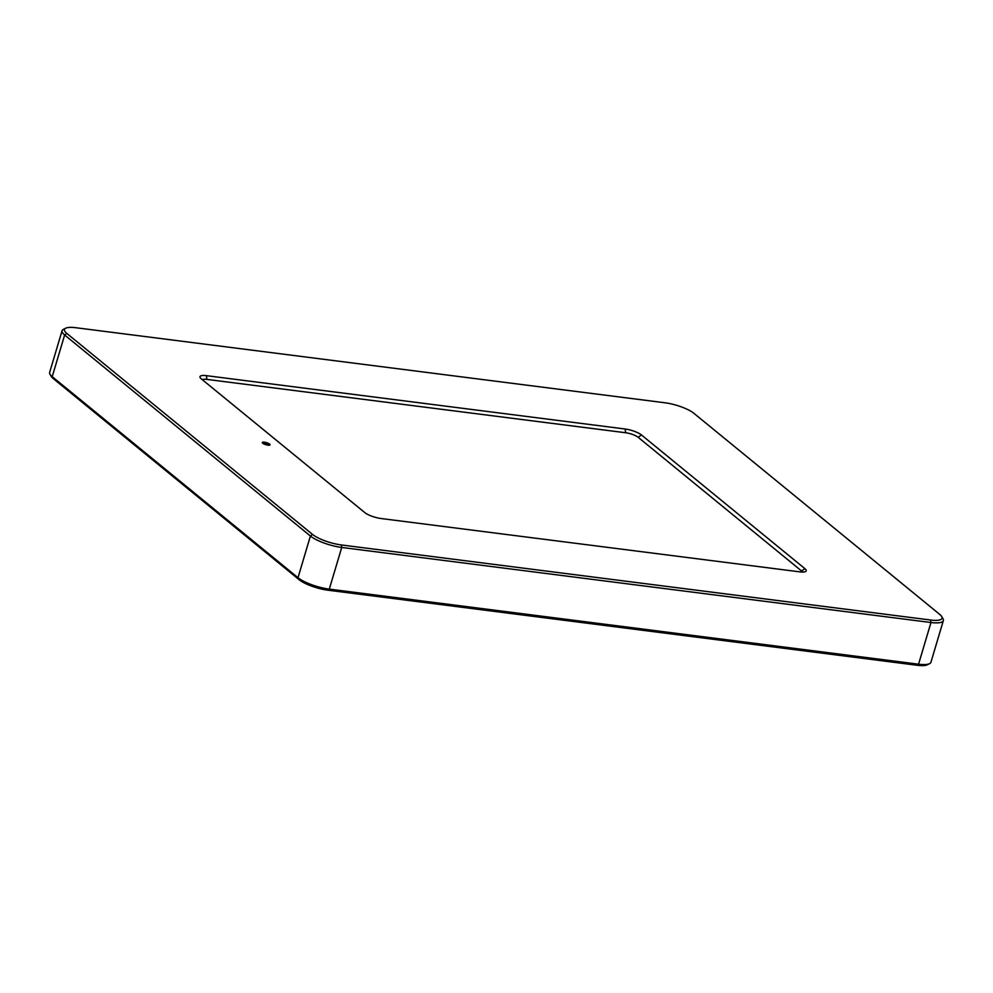 <?xml version="1.0" encoding="UTF-8"?>
<svg xmlns="http://www.w3.org/2000/svg" width="993" height="993" viewBox="0 0 993 993"><rect width="100%" height="100%" fill="white"/><g stroke="black" fill="none" stroke-linecap="round" stroke-linejoin="round"><path stroke-width="1.49" d="M801.612 571.012L638.176 437.317A9.657 2.532 -163.4 0 0 625.64 432.737L206.904 379.4A9.657 2.532 -163.4 0 0 202.324 379.698A9.657 2.532 -163.4 0 1 206.904 379.4L625.64 432.749A9.657 2.532 -163.4 0 1 638.176 437.317L801.612 571.012A9.657 2.532 -163.4 0 1 802.543 572.055A9.657 2.532 -163.4 0 0 801.612 571.012L804.876 568.641L641.441 434.946A12.549 3.289 16.6 0 0 625.156 429.013L206.42 375.664A12.549 3.289 16.6 0 0 200.176 377.65A12.549 3.289 16.6 0 0 201.318 378.879L364.766 512.574A12.549 3.289 16.6 0 0 381.051 518.52L799.787 571.856A12.549 3.289 16.6 0 0 805.509 571.596A12.549 3.289 16.6 0 0 804.876 568.641M263.12 443.511A3.091 0.807 -163.4 0 1 265.702 443.672A3.091 0.807 -163.4 0 1 268.544 444.901A3.091 0.807 -163.4 0 1 268.83 445.224M312.584 534.457L66.829 333.425A22.206 5.821 -163.4 0 1 65.712 328.211A22.206 5.821 -163.4 0 1 75.84 327.727L665.087 402.798A22.206 5.821 -163.4 0 1 693.896 413.311L939.663 614.344A22.206 5.821 -163.4 0 1 941.687 616.516A22.206 5.821 -163.4 0 1 930.652 620.029L341.393 544.958A22.206 5.821 -163.4 0 1 312.584 534.457L310.412 536.021A24.142 6.33 16.6 0 0 341.729 547.453L930.975 622.512A24.142 6.33 16.6 0 0 943.35 620.613A24.142 6.33 16.6 0 0 942.965 618.701L941.687 616.516M50.035 374.299L51.313 376.484A22.206 5.821 16.6 0 0 53.337 378.656L52.219 376.67L64.644 335.001L310.412 536.021L297.987 577.703L52.219 376.67A24.142 6.33 -163.4 0 1 50.035 374.299A24.142 6.33 -163.4 0 1 49.65 372.387L62.075 330.719A24.142 6.33 16.6 0 0 64.644 335.001L66.829 333.425M65.712 328.211L63.44 329.328A24.142 6.33 16.6 0 0 62.075 330.719M269.637 444.119A4.059 1.067 16.6 0 0 264.883 442.282A4.059 1.067 16.6 0 0 262.363 442.841A4.059 1.067 16.6 0 0 265.876 444.703A4.059 1.067 16.6 0 0 269.835 445.075A4.059 1.067 16.6 0 0 269.637 444.119M917.16 665.273A22.206 5.821 16.6 0 0 927.288 664.789L929.56 663.672A24.142 6.33 -163.4 0 1 918.562 664.193L329.304 589.122A24.142 6.33 -163.4 0 1 297.987 577.703L299.104 579.689A22.206 5.821 16.6 0 0 327.913 590.202L917.16 665.273L918.562 664.193L930.975 622.512L930.652 620.029M53.337 378.656L299.104 579.689M943.35 620.613L930.925 662.281A24.142 6.33 -163.4 0 1 929.56 663.672M327.913 590.202L329.304 589.122L341.729 547.453L341.393 544.958M206.904 379.4L206.42 375.664M625.64 432.737L625.156 429.013M638.176 437.317L641.441 434.946"/></g></svg>
